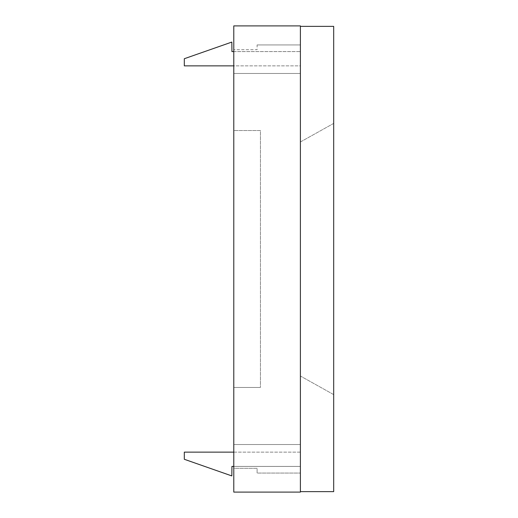 <?xml version="1.0" encoding="UTF-8"?>
<svg xmlns="http://www.w3.org/2000/svg" width="518" height="518" viewBox="0 0 518 518"><rect width="100%" height="100%" fill="white"/><g stroke="black" fill="none" stroke-linecap="round" stroke-linejoin="round"><path stroke-width="0.39" stroke-dasharray="2.59 1.94" d="M300.388 26.373L333.689 26.373L333.689 491.627L300.388 491.627L300.388 26.373L300.388 491.627M333.689 394.58L333.689 123.42L333.689 394.58M300.388 25.9L300.388 492.1L233.786 492.1L233.786 25.9L300.388 25.9M333.637 123.42L300.388 141.984L300.388 376.016L333.637 394.58L333.637 123.42L300.388 141.984L300.388 376.016L333.637 394.58L333.637 123.42M233.786 73.472L233.786 130.555L260.424 130.555L260.424 387.445L260.424 130.555L233.786 130.555L233.786 73.472L300.388 73.472L300.388 473.07L300.388 444.528L233.786 444.528L233.786 468.317L257.096 468.317L257.096 473.07L300.388 473.07L257.096 473.07L257.096 468.317L233.786 468.317L233.786 444.528L300.388 444.528L233.786 444.528L300.388 444.528L300.388 44.93L300.388 73.472L233.786 73.472L300.388 73.472L233.786 73.472L233.786 49.683L233.786 73.472M233.786 387.445L233.786 444.528L233.786 387.445L260.424 387.445L233.786 387.445M233.786 51.586L300.388 51.586L231.934 51.586L231.837 42.075L184.311 58.722L184.311 65.857L300.388 65.857L300.388 51.586L300.388 65.857L233.786 65.857M233.786 452.143L300.388 452.143L300.388 466.414L300.388 452.143L184.311 452.143L184.311 459.278L231.837 475.925L231.934 466.414L300.388 466.414L233.786 466.414M257.096 44.93L300.388 44.93L257.096 44.93L257.096 49.683L233.786 49.683L257.096 49.683L257.096 44.93"/><path stroke-width="0.78" d="M300.388 26.373L333.689 26.373L333.689 491.627L300.388 491.627M300.388 25.9L300.388 492.1L233.786 492.1L233.786 25.9L300.388 25.9M233.786 65.857L184.311 65.857L184.311 58.722L231.837 42.075L231.934 51.586L233.786 51.586M233.786 452.143L184.311 452.143L184.311 459.278L231.837 475.925L231.934 466.414L233.786 466.414"/></g></svg>
